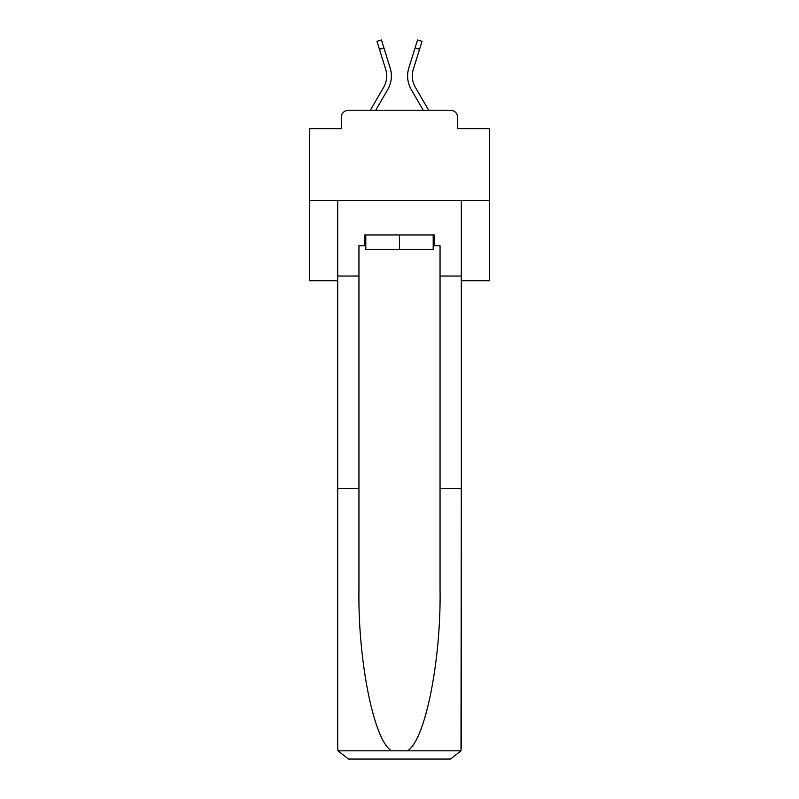 <?xml version="1.0" encoding="UTF-8"?>
<svg xmlns="http://www.w3.org/2000/svg" width="799" height="799" viewBox="0 0 799 799"><rect width="100%" height="100%" fill="white"/><g stroke="black" fill="none" stroke-linecap="round" stroke-linejoin="round"><path stroke-width="1.2" d="M341.283 117.443L341.283 128.619L341.283 117.443A7.211 7.211 0 0 1 348.494 110.242L370.356 110.242L383.7 87.191A22.352 22.352 0 0 0 385.697 69.353L376.968 41.338L381.443 39.95L390.172 67.955A27.036 27.036 0 0 1 387.755 89.538L375.77 110.242M461.313 280.729L489.617 280.729L489.617 128.619L457.717 128.619L457.717 117.443A7.211 7.211 0 0 0 450.506 110.242L348.494 110.242M489.617 200.349L309.383 200.349L309.383 128.619L341.283 128.619M309.383 200.349L309.383 280.729L337.687 280.729M419.565 49.258L415.09 47.87L417.557 39.95L422.032 41.338L413.303 69.353A22.352 22.352 0 0 0 415.3 87.191A22.352 22.352 0 0 1 413.303 69.353A22.352 22.352 0 0 0 415.3 87.191A22.352 22.352 0 0 1 413.303 69.353A22.352 22.352 0 0 0 415.3 87.191A22.352 22.352 0 0 1 413.303 69.353A22.352 22.352 0 0 0 415.3 87.191A22.352 22.352 0 0 1 413.303 69.353A22.352 22.352 0 0 0 415.3 87.191A22.352 22.352 0 0 1 413.303 69.353A22.352 22.352 0 0 0 415.3 87.191A22.352 22.352 0 0 1 413.303 69.353A22.352 22.352 0 0 0 415.3 87.191A22.352 22.352 0 0 1 413.303 69.353A22.352 22.352 0 0 0 415.3 87.191A22.352 22.352 0 0 1 413.303 69.353A22.352 22.352 0 0 0 415.3 87.191A22.352 22.352 0 0 1 413.303 69.353A22.352 22.352 0 0 0 415.3 87.191A22.352 22.352 0 0 1 413.303 69.353A22.352 22.352 0 0 0 415.3 87.191A22.352 22.352 0 0 1 413.303 69.353A22.352 22.352 0 0 0 415.3 87.191A22.352 22.352 0 0 1 413.303 69.353A22.352 22.352 0 0 0 415.3 87.191A22.352 22.352 0 0 1 413.303 69.353A22.352 22.352 0 0 0 415.3 87.191A22.352 22.352 0 0 1 413.303 69.353A22.352 22.352 0 0 0 415.3 87.191A22.352 22.352 0 0 1 413.303 69.353A22.352 22.352 0 0 0 415.3 87.191L428.644 110.242L450.506 110.242M457.717 128.619L457.717 117.443M415.09 47.87L408.828 67.955A27.036 27.036 0 0 0 411.245 89.538L423.23 110.242M383.91 47.87L390.172 67.955L383.91 47.87L390.172 67.955L383.91 47.87L390.172 67.955L383.91 47.87L390.172 67.955L383.91 47.87L390.172 67.955L383.91 47.87L390.172 67.955L383.91 47.87L390.172 67.955L383.91 47.87L390.172 67.955L383.91 47.87L390.172 67.955L383.91 47.87L390.172 67.955L383.91 47.87L390.172 67.955L383.91 47.87L390.172 67.955L383.91 47.87L390.172 67.955L383.91 47.87L390.172 67.955L383.91 47.87L390.172 67.955L383.91 47.87L379.435 49.258M433.198 245.772L434.286 245.772L434.286 234.956L364.714 234.956L364.714 245.772L358.951 245.772L358.951 488.708L337.687 488.708L337.687 748.234L337.997 750.83L348.494 759.05L450.506 759.05L461.003 750.83L461.313 488.708L461.313 748.234M423.11 759.05L450.506 759.05L423.11 759.05M358.951 488.708L358.951 589.542C357.832 661.163 374.102 741.412 391.65 750.83L407.35 750.83C424.898 741.412 441.168 661.163 440.049 589.542L440.049 245.772L434.286 245.772M337.687 748.234L337.687 200.349L461.313 200.349L461.313 276.045L440.049 276.045M358.951 276.045L337.687 276.045M461.313 276.045L461.313 488.708L440.049 488.708M364.714 245.772L365.802 245.772M365.802 234.956L365.802 249.368L433.198 249.368L433.198 234.956M399.5 234.956L399.5 249.368M383.7 87.191A22.352 22.352 0 0 0 385.697 69.353A22.352 22.352 0 0 1 383.7 87.191A22.352 22.352 0 0 0 385.697 69.353A22.352 22.352 0 0 1 383.7 87.191A22.352 22.352 0 0 0 385.697 69.353A22.352 22.352 0 0 1 383.7 87.191A22.352 22.352 0 0 0 385.697 69.353A22.352 22.352 0 0 1 383.7 87.191A22.352 22.352 0 0 0 385.697 69.353A22.352 22.352 0 0 1 383.7 87.191A22.352 22.352 0 0 0 385.697 69.353A22.352 22.352 0 0 1 383.7 87.191A22.352 22.352 0 0 0 385.697 69.353A22.352 22.352 0 0 1 383.7 87.191M337.997 750.83L391.65 750.83M407.35 750.83L461.003 750.83"/></g></svg>
